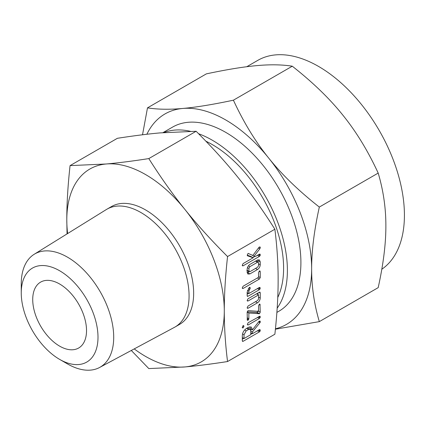 <?xml version="1.0" encoding="UTF-8"?>
<svg xmlns="http://www.w3.org/2000/svg" width="425" height="425" viewBox="0 0 425 425"><rect width="100%" height="100%" fill="white"/><g stroke="black" fill="none" stroke-linecap="round" stroke-linejoin="round"><path stroke-width="0.64" d="M243.95 326.432L243.105 327.888L242.25 327.415L243.105 325.651L243.695 325.651L243.95 326.432L242.898 325.826M242.447 327.909L242.25 327.415M248.195 324.955L247.339 324.461L248.195 322.713L259.967 316.184L260.291 316.981L259.425 318.468L248.195 324.955L247.339 324.461L247.557 324.944M247.159 312.508L247.908 310.733L248.354 310.632L258.538 311.387L258.538 305.942L259.383 304.167L259.957 304.167L260.233 312.194L259.484 313.687L248.853 313.039L248.853 318.766L248.003 320.259L247.355 320.275L247.159 312.508M247.159 300.528L248.025 298.764L259.362 292.219L259.957 292.124L260.233 293L260.233 298.058C260.079 300.092 259.16 301.681 257.47 302.818L248.025 308.274L247.377 308.284L247.159 307.796L248.03 306.032L257.518 300.555L258.538 299.057L258.538 294.934L248.03 301.001L247.382 301.017L247.159 300.528M247.159 295.742L247.159 292.097L249.379 287.38L250.022 287.417L250.256 288.192L248.853 291.152L248.853 293.537L259.356 287.47L260.015 287.459L260.047 288.973L259.362 289.707L248.025 296.246L247.371 296.374L247.159 295.742L248.025 296.246M258.538 272.723L259.383 270.938L259.957 270.943L260.233 271.74L260.233 277.567L259.367 279.076L243.121 288.458L242.473 288.463L242.25 287.98L243.121 286.216L258.538 277.318L258.538 272.723M247.159 269.439C247.26 267.341 248.179 265.662 249.916 264.398L257.47 260.036L259.399 259.893L260.233 261.89L260.233 264.786C260.079 266.82 259.16 268.403 257.47 269.546L249.916 273.907L247.913 274.045L247.159 272.335L247.159 269.439M227.55 361.547L274.874 334.225C277.073 314.171 278.163 296.044 278.136 279.841C278.163 263.612 277.073 246.739 274.874 229.229L227.55 256.551C225.351 276.601 224.267 294.732 224.288 310.93C224.267 327.16 225.351 344.032 227.55 361.547C211.268 364.071 197.057 365.872 184.917 366.945A111.361 64.297 -120 0 0 224.288 310.93A111.361 64.297 -120 0 0 184.917 209.456A111.361 64.297 -120 0 0 145.541 174.542A111.361 64.297 -120 0 0 106.17 163.992A111.361 64.297 -120 0 0 66.799 220.007A111.361 64.297 -120 0 0 67.618 233.559M248.088 253.39L252.848 255.436L259.069 247.207L260.052 246.925L260.291 247.695L259.813 248.837L254.017 256.243L255.335 256.519L259.42 254.161L260.079 254.15L260.105 255.664L259.42 256.397L243.121 265.806L242.473 265.816L242.25 265.327L243.121 263.569L253.167 257.768L247.499 255.781L247.191 255.207L248.11 253.374M248.614 327.223L251.271 327.027L252.482 329.842L258.952 321.438L260.042 321.029L260.291 321.794L259.967 322.671L252.482 331.904L252.482 333.662L259.399 329.667L260.068 329.646L260.105 331.16L259.425 331.888L243.18 341.27L242.532 341.397L242.314 340.77L242.314 335.745C242.468 332.786 243.759 330.416 246.192 328.626L248.614 327.223M21.25 292.915L21.25 283.852A65.376 37.745 60 0 1 34.202 254.272L106.33 209.552A68.043 39.286 60 0 1 106.941 209.19L111.52 206.545A68.043 39.286 60 0 1 145.541 209.913A68.043 39.286 60 0 1 189.996 269.87A68.043 39.286 60 0 1 179.562 324.397L174.983 327.043A68.043 39.286 60 0 1 174.356 327.388L99.567 367.492A65.376 37.745 60 0 1 67.479 363.917L59.627 359.385A54.273 31.333 -120 0 0 98 337.227A54.273 31.333 -120 0 0 59.627 270.757A54.273 31.333 -120 0 0 21.25 292.915A54.273 31.333 -120 0 0 59.627 359.385L67.479 363.917M134.215 348.909A111.361 64.297 -120 0 0 145.541 356.394A111.361 64.297 -120 0 0 184.917 366.945L148.808 368.581L131.309 350.471M106.941 209.19A68.043 39.286 60 0 1 140.962 212.558A68.043 39.286 60 0 1 185.412 272.515A68.043 39.286 60 0 1 174.983 327.043M67.049 233.909L66.799 220.007C66.773 203.803 67.862 185.677 70.061 165.623L106.17 163.992C118.309 162.918 132.52 161.117 148.808 158.589C160.692 177.384 172.731 194.337 184.917 209.456C197.057 224.597 211.268 240.295 227.55 256.551M34.202 254.272A65.376 37.745 60 0 1 67.479 257.162A65.376 37.745 60 0 1 110.346 315.308A65.376 37.745 60 0 1 99.567 367.492M274.874 229.229C262.985 210.433 250.952 193.481 238.765 178.367C226.626 163.221 212.415 147.523 196.127 131.267L160.018 132.903C147.879 133.976 133.668 135.777 117.385 138.3L70.061 165.623M196.127 131.267L148.808 158.589M59.627 346.136A38.048 21.967 60 0 1 34.77 312.609A38.048 21.967 60 0 1 40.603 282.126A38.048 21.967 60 0 1 59.627 284.006A38.048 21.967 60 0 1 84.479 317.533A38.048 21.967 60 0 1 78.646 348.022A38.048 21.967 60 0 1 59.627 346.136M205.902 141.222A100.953 58.283 60 0 1 212.218 144.542A100.953 58.283 60 0 1 277.753 297.489M163.912 132.568A106.314 61.381 60 0 1 190.411 131.309M198.581 133.732A106.314 61.381 60 0 1 212.218 140.165A106.314 61.381 60 0 1 277.397 221.351A106.314 61.381 60 0 1 277.174 308.178M276.882 312.402L278.89 311.243A106.314 61.381 -120 0 0 295.184 226.052A106.314 61.381 -120 0 0 225.733 132.366A106.314 61.381 -120 0 0 172.571 127.102L162.961 132.648M381.804 269.238A121.502 70.152 -120 0 0 397.157 171.1A121.502 70.152 -120 0 0 318.506 66.401A121.502 70.152 -120 0 0 257.752 60.387L246.766 66.725M275.442 328.791A121.502 70.152 -120 0 0 311.647 268.775C311.594 286.503 314.149 304.114 319.324 321.624L378.192 287.635C383.361 264.159 385.921 243.589 385.868 225.925C385.921 208.202 383.361 190.586 378.192 173.081C367.992 150.976 356.23 131.686 342.906 115.207C329.694 98.669 312.816 82.333 292.278 66.199C282.078 64.584 270.316 64.388 256.992 65.604C243.775 66.757 226.897 69.514 206.359 73.87L147.491 107.86C157.686 109.475 169.447 109.671 182.771 108.455A121.502 70.152 -120 0 0 146.88 134.252M319.324 321.624L275.405 329.2M319.324 207.065C314.149 230.547 311.594 251.117 311.647 268.775A121.502 70.152 -120 0 0 268.69 158.058A121.502 70.152 -120 0 0 225.733 119.962A121.502 70.152 -120 0 0 182.771 108.455C195.989 107.302 212.867 104.545 233.405 100.188C243.605 122.288 255.367 141.583 268.69 158.058C281.902 174.595 298.78 190.931 319.324 207.065L378.192 173.081M142.524 134.773L147.491 107.86M233.405 100.188L292.278 66.199M259.213 247.074L260.291 247.695M258.437 248.046L259.813 248.837M251.94 255.042L254.017 256.243M259.202 254.283L260.291 254.915M258.464 254.713L260.105 255.664M257.486 255.276L259.42 256.397M254.867 256.424L252.848 257.587M242.255 265.301L243.121 265.806M247.191 255.159L250.915 256.466L253.167 257.768M257.911 259.829L257.975 260.589L260.233 261.89M257.975 260.589L257.975 262.028M258.538 263.803L260.233 264.786M255.531 268.425L257.47 269.546M249.061 271.798L247.663 272.606L249.916 273.907M247.663 272.606L247.191 272.829M247.159 270.396L249.879 271.692L257.507 267.288L258.538 265.784L258.538 262.847L258.241 262.177L257.507 262.252L249.879 266.656L248.853 268.441L249.093 271.814L246.835 270.512M255.568 261.136L257.507 262.252M247.462 267.638L248.853 268.441M248.418 265.811L249.879 266.656M259.17 271.129L260.233 271.74M258.538 276.59L260.233 277.567M257.428 277.961L259.367 279.076M242.255 287.959L243.121 288.458M249.156 287.555L250.256 288.192M248.253 288.655L249.666 289.467M247.446 290.339L248.853 291.152M247.159 292.559L248.853 293.537M259.144 287.592L260.233 288.224M258.4 288.022L260.047 288.973M257.423 288.586L259.362 289.707M248.535 293.351L247.159 294.148M259.123 292.358L260.233 293M257.975 293.022L257.975 294.61M258.538 297.08L260.233 298.058M255.531 301.702L257.47 302.818M247.159 307.769L248.025 308.274M256.599 293.813L258.538 294.934M247.159 300.496L248.03 301.001M259.17 304.348L260.233 304.959M258.538 311.217L260.233 312.194M257.975 310.893L257.226 312.386L259.484 313.687M257.226 312.386L256.689 312.524L258.942 313.825M256.689 312.524L247.222 311.785M247.18 312.072L248.853 313.039M247.159 317.788L248.853 318.766M247.159 318.814L248.604 319.653M247.159 319.77L248.003 320.259M259.213 316.354L260.291 316.981M258.458 316.79L260.105 317.741M257.492 317.348L259.425 318.468M242.255 327.393L243.105 327.888M249.916 326.756L250.229 328.541L252.482 329.842M259.197 321.162L260.291 321.794M258.857 321.56L260.196 322.331M258.597 321.879L259.967 322.671M251.366 329.194L250.676 330.05M250.787 330.926L252.482 331.904M250.787 332.679L252.482 333.662M259.202 329.779L260.291 330.411M258.458 330.209L260.105 331.16M257.492 330.772L259.425 331.888M252.163 333.476L250.787 334.273M243.69 338.369L242.314 339.166M242.314 340.77L243.18 341.27M242.314 337.572L244.008 338.555L250.787 334.64L250.787 330.847L250.081 329.301L247.488 327.877M242.542 333.912L244.008 334.762L244.008 338.555M244.619 329.954L246.192 330.862L244.008 334.762M246.681 328.344L248.614 329.46L246.192 330.862M250.081 329.301L248.614 329.46M258.241 262.177L255.983 260.876"/></g></svg>
